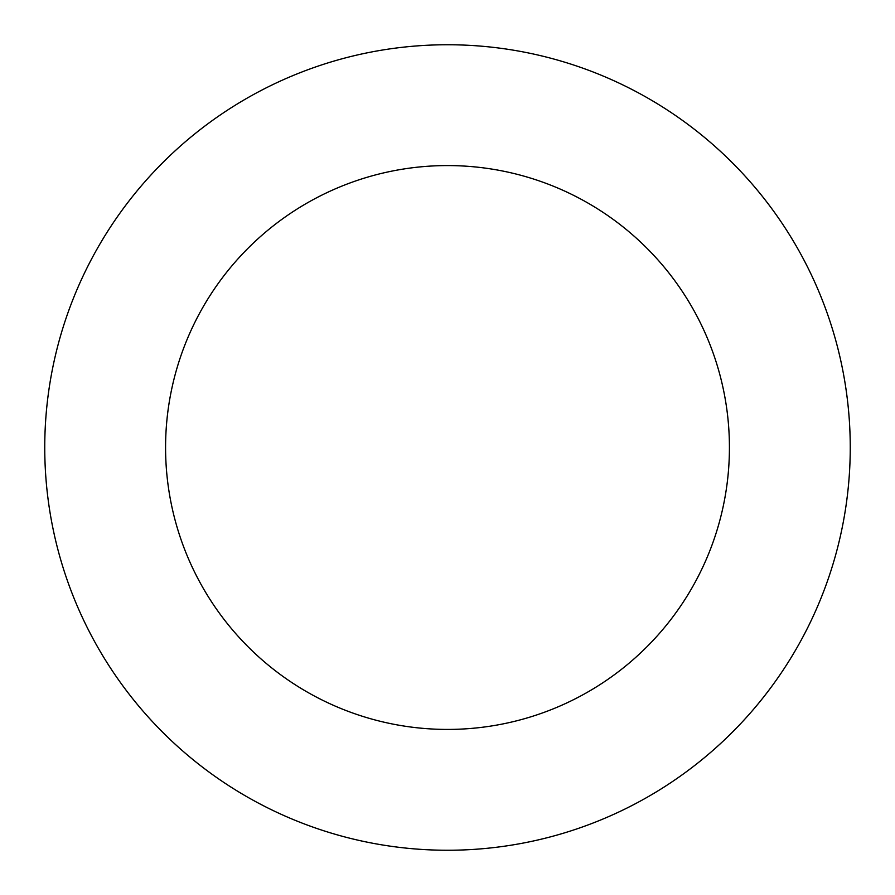 <?xml version="1.0" encoding="UTF-8"?>
<svg xmlns="http://www.w3.org/2000/svg" width="895" height="895" viewBox="0 0 895 895"><rect width="100%" height="100%" fill="white"/><g stroke="black" fill="none" stroke-linecap="round" stroke-linejoin="round"><path stroke-width="1.34" d="M447.5 44.75A402.75 402.75 0 0 1 850.25 447.5A402.75 402.75 0 0 1 447.5 850.25A402.75 402.75 0 0 1 44.75 447.5A402.75 402.75 0 0 1 447.5 44.75M447.5 729.425A281.925 281.925 0 0 1 165.575 447.5A281.925 281.925 0 0 1 447.5 165.575A281.925 281.925 0 0 1 729.425 447.5A281.925 281.925 0 0 1 447.5 729.425"/></g></svg>
